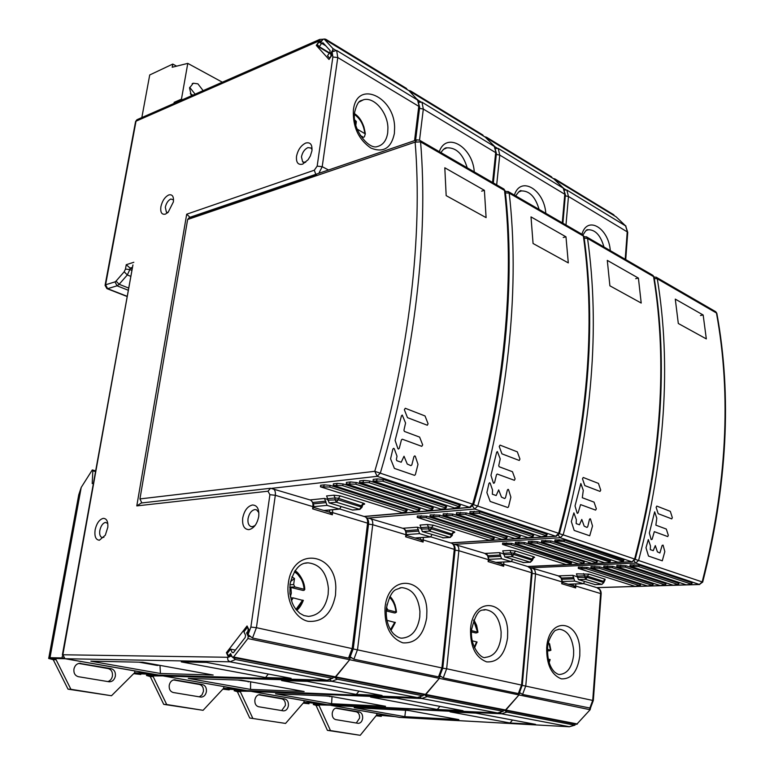 <?xml version="1.0" encoding="UTF-8"?>
<svg xmlns="http://www.w3.org/2000/svg" width="774" height="774" viewBox="0 0 774 774"><rect width="100%" height="100%" fill="white"/><g stroke="black" fill="none" stroke-linecap="round" stroke-linejoin="round"><path stroke-width="1.16" d="M350.1 657.465L348.542 658.103L252.508 638.037L248.086 634.583L247.283 632.948L249.247 630.423L247.061 625.972L226.395 652.705L228.504 657.203L231.039 656.004L235.48 659.535L331.94 678.198L332.946 678.15L333.526 677.047M132.935 264.931L62.858 654.765L227.479 657.271L228.504 657.203L230.429 654.717L231.039 656.004M329.492 52.874L319.285 46.721L317.195 44.418L319.052 42.067L320.446 42.996L322.777 39.561L320.571 42.135L319.391 40.858L318.443 41.206L136.021 121.189L105.583 284.784L114.987 281.891L117.048 285.819L107.634 288.673L106.928 288.615L105.08 285.393L105.583 284.784L107.634 288.673L127.246 296.345M321.462 40.829L319.391 40.858L316.285 45.414L328.998 59.453L332.172 54.828L330.953 53.493L332.114 51.8L336.642 50.436L418.308 100.504M305.74 143.045C300.989 145.386 297.922 149.808 296.519 156.329C296.026 162.53 298.058 165.143 302.634 164.146L308.081 159.754L310.316 156.048L311.941 150.785C312.386 144.535 310.326 141.952 305.74 143.045M99.401 540.223L105.312 535.211L107.847 527.162C108.128 521.395 106.609 518.464 103.29 518.357C99.391 519.402 96.673 523.243 95.125 529.851C94.312 536.421 95.744 539.875 99.401 540.223M248.851 529.658C253.833 528.497 257.123 524.124 258.719 516.539C259.319 509.069 257.229 505.219 252.479 504.987C247.545 506.215 244.284 510.569 242.717 518.029C242.078 525.43 244.12 529.31 248.851 529.658M165.384 214.127L168.122 212.357L173.405 201.85C173.869 196.422 172.321 194.129 168.761 194.951C164.901 196.896 162.279 200.824 160.886 206.735C160.228 212.395 161.727 214.862 165.384 214.127M329.782 512.272L332.365 514.787L312.599 508.847L312.889 506.641L275.321 495.292L256.426 627.685L252.508 638.037M313.547 507.434L312.599 508.847M270.358 488.288L141.323 502.994L136.795 505.896L186.698 214.205L314.302 170.212L317.166 166.129L332.859 57.005L332.114 51.8M407.279 89.639L406.34 88.352L326.009 39.397L324.2 39.048M316.285 45.414L329.26 53.222M132.489 267.34L130.1 268.094L126.249 264.708L133.825 262.289M126.249 264.708L125.456 269.081L129.838 269.575L130.1 268.094L132.199 268.946M63.516 658.016L62.036 657.929L62.375 656.033M230.429 654.717L231.194 654.862M142.687 662.244L213.179 675.034L160.421 673.477L90.848 661.18L142.687 662.244M206.484 662.399L291.101 678.334L265.54 677.56L181.29 661.905L206.484 662.399M163.595 666.037L160.798 665.534M159.144 665.234L157.335 665.466L139.136 662.176M160.421 673.477L159.995 665.388M265.54 677.56L268.317 674.038M226.395 652.705L227.604 652.946M312.057 149.73L311.022 148.018L307.878 147.621C304.569 149.237 302.431 152.323 301.454 156.87L302.663 161.921L305.662 162.327M173.55 199.876L170.812 199.015C168.113 200.369 166.284 203.107 165.317 207.229L166.4 212.192L167.968 212.502M107.799 523.524L105.525 522.382C102.807 523.108 100.91 525.778 99.836 530.393C99.304 534.166 99.972 536.527 101.849 537.475L103.9 537.291M258.874 512.678L256.562 509.824L254.859 509.553C251.415 510.405 249.141 513.433 248.048 518.638C247.603 522.644 248.493 525.256 250.737 526.475L252.343 526.726L255.101 525.498M189.988 217.281L186.698 214.205M232.19 656.981L230.594 653.595L228.553 655.713L227.14 653.556L230.565 649.125L232.152 652.492L233.545 652.511L245.223 637.437L245.552 635.193L243.916 631.845L247.39 627.356L248.212 629.03L247.883 631.265L246.577 632.958L248.222 636.315L247.893 638.56L233.584 657.01L232.19 656.981M232.771 657.455L334.997 677.327L349.674 659.729L349.954 657.668L349.674 659.729L335.752 676.911L334.339 676.873M247.37 633.122L246.577 632.958M235.422 650.092L230.565 649.125M332.123 54.886L330.285 53.783L331.098 54.664L330.846 56.415L329.656 58.147L327.508 55.786L329.879 52.313L330.13 50.571L322.932 42.715L321.626 43.286L319.285 46.721M409.059 90.732L418.666 101.133L409.049 90.722M319.643 42.125L320.63 42.725L319.643 42.125M322.777 39.561L324.074 38.971L332.917 48.559L332.665 50.31L330.285 53.783M360.316 135.508L363.625 137.356M364.37 136.882L365.318 133.892L357.114 129.103M354.55 114.562C360.394 118.828 363.809 125.117 364.786 133.409M355.837 125.224L356.34 121.499L354.792 119.989M355.218 122.602L356.34 121.499M290.376 596.599L291.314 593.194L290.898 587.456L303.234 590.475M304.008 590.378L304.762 589.44L294.884 586.944L293.656 584.583L294.488 578.468L291.856 576.882M290.898 587.456L289.728 587.369M291.469 600.769L293.133 597.876L303.282 600.508M302.663 600.111L295.968 609.438M294.284 571.841C299.973 575.159 303.253 580.945 304.114 589.207M290.482 581.622L294.488 578.468M473.601 504.629L472.672 504.203C504.725 392.447 514.758 280.372 504.522 190.443L503.235 188.672M416.364 140.017L189.32 217.513L187.637 219.497L139.949 498.92L141.835 502.936M484.398 190.336L444.808 167.774L446.172 195.638L486.101 217.629L484.398 190.336L481.631 191.149M444.963 507.705L445.776 506.138L369.914 481.041L369.072 482.686L359.513 482.473L440.919 509.137L444.324 508.837L445.853 508.208L444.963 507.705L369.072 482.686M359.513 482.473L359.716 480.896L363.761 480.441L369.914 481.041M445.776 506.138L446.492 506.999M431.553 508.876L432.356 507.328L356.504 482.531L355.663 484.166L346.239 483.944L427.635 510.289L430.973 509.998L432.463 509.389L431.553 508.876L355.663 484.166M346.239 483.944L346.442 482.386L350.419 481.941L356.504 482.531M432.356 507.328L433.092 508.179M418.386 510.027L419.179 508.489L343.346 483.992L342.514 485.608L333.217 485.385L414.574 511.421L417.863 511.14L419.305 510.54L418.386 510.027L342.514 485.608M333.217 485.385L333.42 483.837L337.319 483.402L343.346 483.992M419.179 508.489L419.934 509.34M405.45 511.159L406.234 509.64L330.43 485.424L329.608 487.03L320.436 486.807L401.754 512.533L404.986 512.253L406.379 511.672L405.45 511.159L329.608 487.03M320.436 486.807L320.639 485.269L324.461 484.843L330.43 485.424M406.234 509.64L406.998 510.482M341.141 506.612L339.554 509.118L327.054 505.374L324.509 498.446L327.866 499.491M459.446 504.929L383.585 479.522L377.373 478.913L373.242 479.377L373.049 480.973L454.454 507.957L459.504 507.018L458.624 506.506L459.446 504.929L460.143 505.79M362.919 504.522L363.422 504.474C365.125 504.232 365.086 503.797 363.316 503.158L340.27 495.911L333.807 495.186L326.589 495.931L329.153 502.916L352.751 510.066M458.624 506.506L382.733 481.186L373.049 480.973M405.286 408.275L425.032 415.957L428.07 423.755L427.316 425.236L407.492 417.66L404.357 409.736L405.286 408.275M422.681 444.866L421.772 446.337L402.248 439.187L401.425 439.932L399.268 448.32L398.436 449.075L397.884 448.572L395.108 440.396L401.464 415.802L402.267 415.067L405.566 423.02L403.941 430.189L404.396 431.428L419.624 437.107L422.681 444.866M410.888 465.638L411.826 464.913L413.955 456.592L414.767 455.847L415.319 456.331L417.999 464.361L415.386 474.597L414.564 475.352L394.411 468.415L390.57 458.827L392.873 449.046L393.705 448.291L394.266 448.794L397.014 456.186L396.385 459.485L396.849 460.714L401.213 462.233L404.018 456.244L407.269 464.061L410.888 465.638M154.016 674.328L140.897 673.854L134.599 672.751L149.808 673.583M48.839 657.765L78.735 494.876L81.212 487.417L92.28 469.944L92.832 470.815L92.203 483.566L93.402 483.402M140.897 673.854L140.791 674.493L134.028 673.312L111.485 695.749L70.918 689.295L56.105 659.748L48.656 658.451L48.772 657.774L49.991 657.707L62.036 657.929M65.093 658.713L54.635 658.519L55.718 658.993L48.772 657.774M80.748 663.357L80.061 663.289C76.887 663.492 74.846 665.417 73.936 669.055C73.559 673.177 75.039 675.721 78.387 676.699L109.395 681.826C112.511 681.642 114.494 679.736 115.365 676.128C115.713 672.103 114.281 669.616 111.069 668.649L79.306 663.318M70.918 689.295L68.015 689.16L53.222 659.69L56.105 659.748M111.485 695.749L68.015 689.16M140.791 674.493L133.689 673.651M53.222 659.69L48.656 658.451M78.696 663.434L108.137 668.572C111.35 669.529 112.781 672.016 112.433 676.031C111.795 678.982 110.237 680.839 107.75 681.594M92.58 470.012L95.666 470.892L92.503 469.963M173.966 103.464L174.169 102.342L181.464 99.13L187.782 63.381L172.205 67.251L172.776 64.078L149.721 74.962L141.835 117.58M175.253 102.903L174.169 102.342M182.548 99.691L181.464 99.13M222.351 82.208L187.782 63.381M203.146 90.645L197.902 83.844L193.287 83.215L189.553 87.946L191.342 95.831M176.627 66.148L172.776 64.078M189.688 87.336L195.106 94.176M192.881 95.154L190.288 93.78M439.758 676.399L438.5 676.892L353.892 659.216L350.428 656.952M420.659 539.681L423.107 542.061L405.634 536.808L405.876 534.728L372.729 524.714L357.54 649.512L353.892 659.216M406.379 535.473L405.634 536.808M419.15 102.284L421.965 102.187L494.876 146.789M483.566 136.098L482.744 134.928L410.859 91.109L409.214 90.819M163.062 675.886L152.855 675.934L146.644 674.851L161.979 675.286M334.01 677.144L337.319 679.233L422.372 695.691L423.175 695.662L423.639 694.568M241.353 680.143L304.124 691.53L250.544 689.402L188.285 678.401L241.353 680.143M307.201 681.362L382.046 695.458L356.301 694.423L281.601 680.539L307.201 681.362M254.23 682.484L251.415 681.971M249.847 681.691L237.724 680.027M250.544 689.402L250.602 681.826M356.301 694.423L359.01 691.124M334.939 677.318L425.081 694.839L439.351 678.382L439.642 676.553L439.351 678.382L425.835 694.452L424.423 694.404M495.167 147.244L494.663 146.489L495.167 147.244M494.112 145.938L485.25 137.124L494.112 145.938M625.024 225.331L616.123 216.826L553.845 178.9L562.862 187.637L554.049 179.026L324.093 38.99M386.197 610.928L394.556 612.969M395.359 612.892L396.491 612.108L387.793 609.912L386.681 607.706L387.087 604.213M386.961 620.361L395.301 622.519M394.788 622.228L390.483 629.726M389.496 597.364C393.182 600.759 395.34 605.616 395.959 611.915M559.409 533.663L558.664 533.325C587.659 424.8 595.903 325.709 583.393 236.051L582.077 234.328M565.978 236.825L531.003 216.894L533.063 243.491L568.3 262.899L565.978 236.825L563.23 237.512M532.144 536.43L532.918 534.96L466.345 512.939L465.542 514.478L456.36 514.197L527.839 537.611L531.216 537.388L532.86 536.837L532.144 536.43L465.542 514.478M456.36 514.197L456.515 512.707L466.345 512.939M532.918 534.96L533.489 535.647M518.822 537.291L519.586 535.831L452.935 514.052L452.142 515.581L443.076 515.291L514.623 538.452L517.951 538.24L519.548 537.698L518.822 537.291L452.142 515.581M443.076 515.291L443.231 513.82L452.935 514.052M519.586 535.831L520.167 536.517M505.712 538.133L506.467 536.692L439.767 515.136L438.984 516.655L430.025 516.364L501.629 539.284L504.9 539.072L506.457 538.54L505.712 538.133L438.984 516.655M430.025 516.364L430.18 514.904L439.767 515.136M506.467 536.692L507.076 537.369M492.835 538.965L493.58 537.533L426.822 516.21L426.048 517.709L417.205 517.429L488.849 540.097L492.071 539.894L493.58 539.372L492.835 538.965L426.048 517.709M417.205 517.429L417.36 515.977L426.822 516.21M493.58 537.533L494.189 538.211M431.989 534.563L430.586 536.962L419.576 533.654L417.273 527.181L421.191 528.39M546.483 534.079L479.996 511.808L470.031 511.575L469.876 513.075L541.278 536.75L546.405 535.956L545.709 535.56L546.483 534.079L547.044 534.757M453.206 532.715L453.4 532.706C455.122 532.512 455.209 532.144 453.67 531.583L433.343 525.188L427.267 524.501L420.03 525.062L422.362 531.603L443.444 537.814M545.709 535.56L479.183 513.365L469.876 513.075M500.052 445.127L517.322 451.852L519.944 459.059L519.257 460.462L501.929 453.845L499.23 446.521L500.052 445.127M515.097 478.893L514.4 480.306L497.227 474.036L496.492 474.743L494.557 482.608L493.812 483.334L493.338 482.879L490.958 475.313L496.666 452.239L497.382 451.532L500.217 458.876L498.746 465.6L499.143 466.741L512.456 471.714L515.097 478.893M504.638 498.533L505.47 497.827L507.386 490.019L508.112 489.313L508.576 489.748L510.879 497.189L508.537 506.796L507.792 507.521L490.184 501.455L486.885 492.593L488.955 483.431L489.7 482.705L490.174 483.16L492.535 490L492.361 494.218L496.163 495.544L498.679 489.903L501.475 497.131L504.638 498.533M242.601 689.876L229.298 689.276L223.628 688.289L238.818 689.208M229.298 689.276L229.21 689.886L223.125 688.831L203.088 710.309L166.71 704.524L153.204 676.66L146.538 675.499L146.644 674.851M175.282 679.853L174.731 679.795C171.867 679.978 170.028 681.817 169.225 685.319C168.925 689.218 170.28 691.627 173.289 692.517L201.047 697.122C203.862 696.948 205.642 695.129 206.406 691.656C206.677 687.844 205.381 685.483 202.488 684.593L174.15 679.814M166.71 704.524L163.73 704.359L150.243 676.563L153.204 676.66M203.088 710.309L163.73 704.359M229.21 689.886L222.835 689.141M150.243 676.563L146.538 675.499M173.444 679.949L199.489 684.487C202.372 685.367 203.678 687.718 203.398 691.53L201.956 694.975L199.257 696.852M440.116 675.866L443.241 677.889L518.348 693.572L519.383 693.175M518.348 693.572L521.57 684.922L531.457 572.663L503.855 564.323L503.671 566.278L501.339 564.023M503.671 566.278L488.113 561.605L488.713 560.366M485.308 137.153L486.798 137.395L551.514 176.84L552.23 177.914M563.724 188.45L498.233 148.444L495.776 148.511M503.69 710.135L502.694 711.229L427.132 696.61L424.065 694.646M385.539 706.304L329.289 696.097L275.554 693.823L331.582 703.721L385.539 706.304M463.026 710.716L396.346 698.158L370.591 697.074L437.281 709.468L463.026 710.716M332.849 696.745L335.674 697.258M325.622 695.942L331.349 696.474M332.036 696.6L331.582 703.721M437.281 709.468L439.913 706.362M425.032 694.839L505.122 710.406L518.967 694.936L519.267 693.33L518.967 694.936L505.857 710.048L504.445 709.981M471.501 631.923L475.739 632.968M476.571 632.909L477.993 632.242L471.56 630.616M477.065 642.023L474.549 647.877L477.065 642.023L472.266 640.833M474.239 647.18L476.62 641.869M477.568 632.087L473.62 620.613M638.415 278.108L607.29 260.374L609.893 285.809L641.211 303.05L638.415 278.108L635.696 278.688M545.583 540.416L544.828 541.858L541.442 542.061L541.568 540.658L551.04 540.958L610.405 560.986M532.328 541.229L537.736 541.771L596.754 561.063L597.344 561.392L596.619 562.756L591.646 563.385L528.255 542.864L528.381 541.471L532.328 541.229L531.574 542.661L536.982 543.203L596.619 562.756M519.286 542.032L524.646 542.564L583.78 561.672L584.38 562.001L583.664 563.356L578.778 563.975L515.281 543.648L515.407 542.274L519.286 542.032L518.541 543.454L523.901 543.987L583.664 563.356M506.467 542.816L505.732 544.228L502.519 544.422L502.645 543.048L511.778 543.348L571.512 562.814M503.797 553.971L499.453 552.626L501.562 558.712L511.324 561.653L495.97 562.408M623.786 560.357L564.575 540.136L554.977 539.836L554.861 541.249L617.991 562.185L623.157 561.527L622.596 561.198L623.331 559.815M544.828 541.858L550.285 542.4L609.206 561.818L609.786 562.147L608.054 562.64L604.707 562.785L541.442 542.061M531.574 542.661L528.255 542.864M518.541 543.454L515.281 543.648M505.732 544.228L511.043 544.761L570.303 563.617L570.912 563.946L569.316 564.401L566.123 564.546L502.519 544.422M512.582 559.36L511.324 561.653M533.218 557.725L534.621 557.377L533.992 556.854L515.668 551.088L509.94 550.44L502.732 550.846L504.861 556.98L523.543 562.524M559.07 539.584L558.296 541.045L563.801 541.597L622.596 561.198M558.296 541.045L554.861 541.249M598.447 483.402L583.219 477.471L582.483 478.796L584.825 485.598L600.024 491.413L600.73 490.106L598.447 483.402M596.338 508.799L595.622 510.114L580.577 504.609L578.159 512.698L577.491 513.385L577.085 512.978L575.024 505.935L580.839 483.527L583.286 490.348L582.3 497.74L594.045 502.123L596.338 508.799M586.982 527.423L587.727 526.746L589.459 519.393L590.117 518.706L590.514 519.112L592.516 526.039L589.72 535.782L574.202 530.442L571.318 521.531L573.882 512.891L576.34 519.664L576.166 523.621L579.503 524.782L581.777 519.451L584.196 526.165L586.982 527.423M319.014 703.295L303.921 702.299L322.439 703.895M252.759 718.214L240.385 691.83L237.366 691.704L249.731 718.02L285.567 723.429L303.466 702.821L308.971 703.779L309.049 703.189M251.047 691.298L240.066 691.153L234.464 690.176L234.377 690.785L240.385 691.83M260.267 694.675L259.822 694.626C257.22 694.8 255.565 696.571 254.869 699.928C254.627 703.643 255.865 705.917 258.574 706.739L283.584 710.89C286.128 710.726 287.744 708.984 288.402 705.646C288.625 702.008 287.425 699.783 284.813 698.961L259.367 694.636M249.731 718.02L285.567 723.429M308.971 703.779L303.214 703.111M234.377 690.785L237.366 691.704M281.668 710.59L285.364 705.491C285.587 701.863 284.387 699.638 281.775 698.825L258.613 694.781M234.464 690.176L247.535 690.669M590.552 708.162L522.576 694.452L519.741 692.653M573.447 585.783L575.672 587.921L561.731 583.731L561.885 581.855L535.54 573.892L525.778 685.832L522.576 694.452M562.224 582.599L561.731 583.731M564.652 190.075L566.81 190.027L625.972 226.134M614.372 215.752L613.743 214.756L555.181 179.065L553.797 178.871M504.077 710.203L506.941 712.051L574.501 725.122L575.295 724.048M408.159 710.406L458.847 719.607L404.841 716.666L354.153 707.707L408.159 710.406M475.807 713.125L535.579 724.377L509.979 722.974L450.081 711.848L475.807 713.125M409.243 710.609L406.882 710.348M404.841 716.666L405.586 710.28M509.979 722.974L512.543 720.043M505.064 710.397L576.688 724.319L590.127 709.739L590.436 708.316M324.074 38.971L615.911 216.701M547.479 650.634L548.398 650.857M549.24 650.818L550.904 650.266L547.518 649.396M548.234 659.061L550.101 659.632M549.782 659.429L548.94 661.944M548.563 642.236L550.537 650.131M702.676 582.154L702.182 581.922C726.796 485.095 731.556 395.456 716.453 312.996L715.108 311.351M703.16 314.999L675.286 299.122L678.305 323.484L706.323 338.906L703.16 314.999L700.489 315.492M677.801 584.428L678.498 583.122L626.031 565.765L625.305 567.129L616.801 566.752L673.187 585.221L677.801 584.428L625.305 567.129M616.801 566.752L616.897 565.417L626.031 565.765M664.827 584.825L665.514 583.538L612.892 566.336L612.166 567.681L603.759 567.313L660.319 585.618L664.827 584.825L612.166 567.681M603.759 567.313L603.855 565.988L612.892 566.336M652.047 585.221L652.734 583.944L599.956 566.897L599.24 568.232L590.93 567.855L647.635 586.005L652.047 585.221L599.24 568.232M590.93 567.855L591.026 566.549L599.956 566.897M639.45 585.618L640.137 584.341L587.224 567.448L586.518 568.774L578.294 568.397L635.144 586.392L639.45 585.618L586.518 568.774M578.294 568.397L578.401 567.1L587.224 567.448M584.554 581.506L583.432 583.702L574.714 581.081L572.779 575.334L577.414 576.775M691.675 582.706L639.382 565.184L630.133 564.846L630.046 566.181L686.257 584.815L691.443 584.283L690.969 584.012L691.675 582.706L692.053 583.151M604.62 580.045L605.152 579.233L589.004 574.153L576.446 573.824L578.401 579.61L595.061 584.583M690.969 584.012L638.647 566.558L630.046 566.181M656.787 506.09L670.323 511.353L672.325 517.622L671.755 518.88L658.181 513.694L656.129 507.347L656.787 506.09M668.32 535.298L667.739 536.576L654.311 531.661L652.114 539.314L651.157 539.594L649.357 533.015L654.649 511.837L656.787 518.193L655.868 525.169L666.308 529.058L668.32 535.298M659.893 552.994L662.138 545.399L663.076 545.119L664.827 551.601L662.283 560.811L648.506 556.071L645.99 547.75L648.312 539.575L650.46 545.893L650.286 549.627L653.246 550.653L655.307 545.602L657.416 551.872L659.893 552.994M394.75 716.589L376.696 714.992L391.654 716.037M381.359 715.805L381.292 716.366L376.29 715.495L360.22 735.3L330.479 730.569L319.082 705.54L313.644 704.592L313.722 704.001L326.26 704.563M330.392 705.191L318.791 704.891L313.722 704.001M337.087 708.084L336.719 708.046C334.349 708.2 332.859 709.903 332.239 713.125C332.056 716.676 333.188 718.833 335.655 719.597L358.294 723.351C360.616 723.197 362.068 721.523 362.648 718.32C362.822 714.847 361.719 712.728 359.349 711.964L336.351 708.046M330.479 730.569L327.421 730.366L316.034 705.385L319.082 705.54M360.22 735.3L327.421 730.366M381.292 716.366L376.067 715.766M316.034 705.385L313.644 704.592M335.587 708.2L356.292 711.809C358.662 712.564 359.765 714.683 359.591 718.146L356.282 723.032M125.456 269.081L124.188 271.78L116.032 281.126L119.148 284.29L117.048 285.819L128.339 290.279M116.032 281.126L114.987 281.891M136.795 505.896L267.978 491.209L269.913 494.683L250.873 627.056L248.086 634.583M250.873 627.056L256.426 627.685L353.254 648.854M348.542 658.103L352.199 648.36L367.582 523.156L332.646 512.611L332.365 514.787M288.286 583.654L288.315 583.461C292.524 546.27 336.013 552.017 335.819 588.172L335.5 595.187C331.727 613.695 322.594 622.402 308.11 621.319C295.358 618.658 285.887 600.856 288.286 583.654M313.567 507.164L312.889 506.641C313.218 503.352 312.435 501.175 310.548 500.091L309.716 499.84M272.409 488.404L273.067 488.626C274.925 489.71 275.679 491.935 275.321 495.292L269.913 494.683M267.978 491.209L270.552 488.268M316.479 174.837L190.743 217.688M414.554 140.636L418.773 106.319L337.783 57.537L322.207 166.681L328.524 169.999M353.389 110.131L353.408 109.976C356.766 79.345 394.537 96.576 394.614 127.555L394.382 133.486C391.209 148.26 383.343 153.107 370.785 148.018C358.478 139.426 352.673 126.801 353.389 110.131M317.166 166.129L322.207 166.681L318.849 173.299M315.782 174.344L314.302 170.212M336.642 50.436L337.783 57.537L332.859 57.005M419.566 107.925L417.428 99.43M318.443 41.206L319.778 39.397L325.361 39.116M319.381 39.571L137.366 119.544L135.498 121.992L105.138 285.026M130.854 276.376L127.313 274.954L119.148 284.29L128.736 288.092M131.928 270.426L129.838 269.575L127.313 274.954L124.188 271.78M64.958 658.693L62.858 654.765L64.706 658.597M235.48 659.535L229.955 661.809L65.161 658.722L158.96 675.092M327.305 680.24L229.955 661.809L227.962 660.241L227.479 657.271M158.041 675.025L326.415 680.278L329.192 679.795L331.94 678.198M157.335 665.466L157.422 664.914M368.569 523.93L367.582 523.156C367.853 519.973 367.031 517.845 365.115 516.78L364.283 516.519M332.607 509.766L332.646 512.611L329.695 512.243M329.453 510.056L329.521 512.185M360.442 100.939L363.557 99.74C361.11 101.288 358.323 98.588 354.84 111.446C350.97 128.02 368.637 150.243 377.46 146.518C383.12 144.99 386.545 140.394 387.716 132.76L387.919 127.816C387.648 112.433 374.171 96.663 363.557 99.74L359.107 102.004M306.804 562.911L308.033 562.843C299.712 562.679 293.723 569.77 290.037 584.099L289.921 593.648L292.156 602.665L293.665 605.887L295.91 609.37L299.838 613.308L303.911 615.562L308.526 616.404C319.101 615.349 325.641 607.996 328.147 594.355L328.408 588.501C326.754 572.712 319.952 564.159 308.033 562.843L304.811 563.269M248.493 631.4L247.883 631.265M248.222 636.315L249.799 636.644M590.127 709.739L247.893 638.56M233.584 657.01L577.414 723.98M229.307 655.259L229.917 655.385M232.152 652.492L233.342 652.734M331.098 54.664L331.93 55.167M332.917 48.559L335.384 50.058M418.124 100.223L420.833 101.858M333.265 50.668L332.665 50.31M325.728 45.772L321.626 43.286M354.598 113.691C358.836 116.768 361.951 121.208 363.935 127.013L365.328 133.912C363.896 124.13 360.326 117.396 354.598 113.71M294.884 586.944L289.737 587.137M291.634 599.55L291.092 599.569M303.35 600.431L296.723 610.367C299.18 608.558 301.386 605.229 303.34 600.353M294.962 570.777L303.244 581.661L304.801 589.469M289.96 584.728L293.656 584.583M407.172 510.172L406.389 511.682M505.325 192.068L504.522 190.443L420.582 141.894C428.419 235.625 415.464 354.028 380.373 472.953L377.199 476.32L271.935 488.307M470.428 507.405L469.576 507.328L472.672 504.203L374.761 471.318L139.949 498.92M364.022 516.442L469.576 507.328L377.199 476.32L374.761 471.318C409.698 353.079 422.739 235.354 415.135 142.116L420.582 141.894L420.001 140.481L503.913 189.059L505.219 191.091C515.561 281.088 505.586 393.018 473.62 504.561L470.234 507.425L364.428 516.548M419.44 140.123L416.77 139.881L415.135 142.116L187.637 219.497M310.103 499.917L324.509 498.446M363.761 480.441L362.919 482.096M350.419 481.941L349.587 483.576M337.319 483.402L336.497 485.027M324.461 484.843L323.648 486.449M325.873 501.175L312.938 502.471M313.441 503.864L325.68 502.645M327.054 505.374L313.625 506.67M323.88 510.482L339.128 509.06M352.644 510.076L359.881 509.408L336.38 502.21L329.153 502.916M352.218 510.018L359.455 509.35L361.294 506.999L361.913 507.512M340.27 495.911L338.422 498.321L335.19 497.953L333.807 495.186M362.097 506.041L338.422 498.321L338.228 499.811L336.38 502.21L334.997 499.443L335.19 497.953L327.973 498.688M327.779 500.168L338.228 499.811L361.294 506.999L361.477 505.519L363.316 503.158M377.373 478.913L376.522 480.586M383.585 479.522L382.733 481.186M139.33 671.745L139.078 673.264M134.599 672.751L134.889 670.971M81.212 487.417L49.991 657.707M95.541 471.589L92.832 470.815M108.137 668.572L111.069 668.649M353.244 648.951L442.786 668.126M438.5 676.892L441.935 667.73L454.28 549.346L423.339 540L423.107 542.061M385.026 607.677L385.046 607.493C388.345 572.431 426.687 577.114 426.88 611.218L426.677 617.836C423.523 635.328 415.58 643.668 402.828 642.836C390.309 638.057 384.378 626.34 385.026 607.677M406.418 535.153L405.876 534.728C406.108 531.612 405.266 529.532 403.341 528.468L402.499 528.207M369.585 518.125L370.262 518.348C372.178 519.422 373 521.541 372.729 524.714L368.54 524.114M367.089 518.222L367.911 517.98M492.564 182.49L495.679 152.633L423.32 109.057L419.537 140.162M474.269 171.896C472.798 147.05 446.434 131.077 439.293 151.646M421.965 102.187L423.32 109.057L419.518 108.35M496.347 153.958L494.17 145.967M162.24 675.218L162.995 675.808M337.319 679.233L331.794 681.304L163.585 675.992L247.051 690.65L416.886 697.597L419.653 697.171L422.372 695.691M417.525 697.597L331.794 681.304L329.995 679.775M246.742 690.592L163.488 675.992M248.193 681.923L248.261 681.401M455.093 549.975L454.28 549.346C454.483 546.328 453.603 544.296 451.658 543.242L450.816 542.99M423.262 537.466L423.339 540L420.572 539.662M420.292 537.669L420.398 539.604M467.196 167.803C463.026 154.123 456.273 147.466 446.927 147.834L443.396 149.392M401.29 587.679L395.785 589.662C392.002 591.442 388.877 597.557 386.429 608.006C385.578 618.716 387.909 627.279 393.415 633.693C397.101 637.012 400.09 638.482 402.393 638.105C411.836 637.157 417.631 630.133 419.75 617.052L419.934 611.537C418.376 596.918 412.436 588.966 402.112 587.65L399.935 587.863M349.993 657.629L351.425 657.929M387.793 609.912L386.245 609.941M395.33 622.499L390.986 630.539L395.33 622.422M389.951 596.473L395.05 604.794L396.491 612.108C395.582 604.823 393.395 599.627 389.941 596.493M583.664 238.015L583.954 236.563L583.393 236.051L509.215 193.152C519.577 282.868 509.698 394.585 477.8 505.944L474.714 509.05L369.082 518.019M556.303 536.295L555.664 536.218L558.664 533.325L473.582 504.677M450.555 542.913L555.664 536.218L474.714 509.05L472.653 506.283M508.034 191.42L509.215 193.152L505.412 192.852M402.799 528.274L417.273 527.181M505.345 191.255L508.595 191.778L582.754 234.715L583.954 236.563L586.915 237.125L587.553 238.45C600.16 327.895 592.033 426.697 563.182 534.853L634.622 559.041C661.257 456.699 667.575 362.561 653.585 276.637L654.146 277.682M460.559 512.369L459.766 513.907M447.208 513.481L446.414 515.01M434.088 514.584L433.305 516.094M421.201 515.658L420.427 517.158M418.502 529.726L405.673 530.674M406.205 531.999L418.347 531.119M419.576 533.654L406.466 534.592M414.951 537.969L430.247 536.914M443.047 537.911L450.294 537.427L429.599 531.07L422.362 531.603M442.718 537.862L449.955 537.379L451.735 535.182L452.239 535.589M433.343 525.188L431.553 527.433L428.515 527.084L427.267 524.501M452.384 534.205L431.553 527.433L431.399 528.845L429.599 531.07L428.361 528.497L428.515 527.084L421.279 527.626M421.124 529.039L431.399 528.845L451.735 535.182L451.89 533.789L453.67 531.583M474.152 511.237L473.349 512.794M479.996 511.808L479.183 513.365M228.098 687.331L227.885 688.773M223.628 688.289L223.88 686.586M148.086 674.144L147.979 674.822M199.489 684.487L202.488 684.593M500.942 562.166L501.078 563.946M562.272 222.854L564.788 194.255L499.752 155.09L496.676 184.87M545.805 213.324C544.257 189.659 520.554 175.301 514.391 195.125M442.767 668.243L446.656 668.755L443.241 677.889M488.113 561.605L488.307 559.621L458.856 550.73L446.656 668.755L522.276 685.251M470.544 628.904L470.553 628.73C473.117 595.574 507.164 599.395 507.676 631.661L507.551 637.931C504.919 654.514 497.953 662.496 486.643 661.876C475.507 657.523 470.137 646.532 470.544 628.904M488.752 559.97L487.552 555.471L484.785 553.381M455.557 544.422L456.225 544.644C458.169 545.689 459.05 547.721 458.856 550.73L455.073 550.179M453.39 544.432L453.999 544.267M503.748 562.03L503.855 564.323L501.252 564.004M532.125 573.176L530.664 568.609L527.878 566.558L632.126 561.808L634.622 559.041L635.222 559.321M565.349 195.358L563.143 187.801M498.233 148.444L499.752 155.09L496.298 154.423M250.612 690.814L251.763 691.472L250.225 690.795M427.132 696.61L421.656 698.506L251.763 691.472L327.363 704.698M497.75 712.989L421.656 698.506L420.118 697.219M326.657 704.621L497.276 712.98L500.023 712.612L502.694 711.229M329.83 696.706L329.898 696.213M484.785 609.641L485.366 609.631C483.44 611.499 477.8 604.697 471.685 629.146C469.392 646.687 481.95 659.864 485.588 657.319C494.073 656.449 499.211 649.734 501.02 637.186L501.126 631.961C499.646 618.358 494.393 610.909 485.366 609.631L483.769 609.757M539.101 209.444C535.434 196.944 529.532 190.772 521.386 190.917L518.57 192.01M439.748 676.418L440.987 676.679M494.973 146.808L497.198 148.153M473.92 619.848L476.62 625.344L477.974 632.232M527.626 566.481L631.71 561.74L560.183 537.736L455.015 544.316M586.344 236.767L652.25 274.954M632.126 561.808L635.231 559.273C661.828 457.086 668.097 363.006 654.049 277.063L652.927 275.351L653.585 276.637L587.553 238.45L584.176 238.16M559.399 533.721L563.182 534.853L560.183 537.736L558.393 535.356M485.027 553.429L499.453 552.626M551.04 540.958L550.285 542.4M609.206 561.818L609.941 560.444M537.736 541.771L536.982 543.203M596.028 562.427L596.754 561.063M524.646 542.564L523.901 543.987M583.064 563.027L583.78 561.672M511.778 543.348L511.043 544.761M570.303 563.617L571.009 562.272M500.575 555.016L487.91 555.693M488.471 556.97L500.449 556.332M501.562 558.712L488.791 559.37M495.824 562.369L511.053 561.614M523.234 562.592L530.422 562.243L512.069 556.603L504.861 556.98M522.963 562.553L530.161 562.205L531.883 560.153L532.299 560.492M515.668 551.088L513.926 553.178L511.072 552.859L509.94 550.44M532.415 559.167L513.926 553.178L513.81 554.523L512.069 556.603L511.072 552.859L503.864 553.255M503.739 554.581L513.81 554.523L531.883 560.153L531.999 558.828L533.731 556.767M564.575 540.136L563.801 541.597M308.149 701.379L307.975 702.763M303.921 702.299L304.134 700.683M235.973 689.605L235.896 690.176M281.775 698.825L284.813 698.961M522.256 685.367L593.319 700.557M589.701 708.481L592.739 700.286L600.595 593.542L575.817 586.063L575.672 587.921M546.676 647.809L546.686 647.644C548.65 616.191 579.078 619.306 579.842 649.928L579.784 655.868C577.578 671.639 571.425 679.301 561.324 678.846C551.359 674.86 546.473 664.508 546.676 647.809M562.253 582.135L561.063 577.888L558.277 575.856M532.135 567.835L534.737 569.857L535.579 573.341L535.54 573.892L532.106 573.389M625.208 259.3L627.23 231.861L568.464 196.47L565.978 225.002M610.309 250.67C608.712 228.088 587.292 215.114 581.942 234.241M566.81 190.027L568.464 196.47L565.301 195.841M627.704 232.78L625.489 225.611M330.217 704.853L331.224 705.424L329.811 704.833M506.941 712.051L501.523 713.792L331.224 705.424L399.655 717.401M569.538 726.757L501.523 713.792L500.207 712.699M399.016 717.324L569.171 726.747L574.501 725.122M601.156 593.977L599.734 589.682L596.947 587.679M575.692 583.964L575.817 586.063L573.36 585.754M573.041 584.051L573.186 585.705M603.943 246.983C600.672 235.49 595.467 229.733 588.308 229.733L586.063 230.507M559.128 629.243L555.906 630.22C554.155 630.075 547.141 640.901 547.615 647.983C547.247 658.838 549.559 666.849 554.571 672.035C557.145 673.99 558.896 674.802 559.834 674.454C567.477 673.641 572.063 667.207 573.592 655.162L573.64 650.208C572.228 637.466 567.545 630.481 559.573 629.243L558.286 629.33M519.431 693.107L520.486 693.33M563.772 188.508L565.871 189.785M550.904 650.266L549.579 643.726M716.695 314.312L716.453 312.996L657.3 278.785C671.368 364.515 665.137 458.382 638.618 560.395L635.715 563.085L531.574 567.729M656.081 277.15L715.786 311.748L716.84 313.335C731.991 395.824 727.27 485.414 702.686 582.116L699.357 584.447L702.182 581.922L635.202 559.37M596.686 587.601L699.357 584.447L635.715 563.085L634.148 561.015M654.001 276.899L656.642 277.498L657.3 278.785L654.282 278.514M558.46 575.895L572.779 575.334M620.864 565.243L620.138 566.607M607.764 565.823L607.048 567.168M594.877 566.384L594.161 567.719M582.183 566.936L581.477 568.261M573.795 577.578L561.344 578.043M561.924 579.262L573.698 578.836M574.714 581.081L562.282 581.516M568.126 584.176L583.209 583.673M594.819 584.631L601.94 584.399L585.541 579.358L578.401 579.61M594.596 584.593L601.717 584.36L603.73 582.706M589.004 574.153L587.321 576.117L584.612 575.817L583.586 573.544M603.826 581.458L587.321 576.117L587.224 577.394L585.541 579.358L584.612 575.817L577.472 576.088M577.375 577.356L587.224 577.394L603.391 582.425L603.478 581.177L605.152 579.233M634.167 564.662L633.432 566.036M639.382 565.184L638.647 566.558M380.711 714.121L380.556 715.437M376.696 714.992L376.88 713.444M356.292 711.809L359.349 711.964M339.873 509.06L365.115 516.78C367.669 518.096 368.83 520.389 368.598 523.64L353.273 648.689L349.722 657.997M330.101 512.359L313.538 507.367M313.47 507.86L313.586 506.97C314.118 504.677 313.102 502.384 310.548 500.091L270.6 488.259M415.599 140.278L419.653 107.247L417.631 99.565M136.882 119.776L135.576 121.528M127.207 296.548L107.151 288.702M62.394 654.785L132.925 264.921M332.946 678.15L326.715 680.307L158.235 675.063M65.074 658.713L158.128 675.044M303.698 162.453L302.663 161.921M167.039 212.482L166.4 212.192M251.56 526.707L250.737 526.475M229.51 655.907L228.494 655.713M290.666 597.954L293.133 597.876M304.762 589.44C304.859 580.548 297.4 571.657 296.2 571.618L295.271 570.341M446.666 506.651L445.863 508.218M433.266 507.841L432.463 509.389M420.098 509.011L419.305 510.54M339.554 509.118L324.113 510.559M363.006 504.416L361.932 507.309L359.881 509.408M460.317 505.441L459.504 507.018M192.184 83.708L193.287 83.215M430.905 536.895L451.658 543.242C454.125 544.499 455.276 546.667 455.112 549.734L442.796 667.991L439.458 676.815M420.969 539.778L406.389 535.376M406.331 535.918L406.437 534.989C406.186 530.974 405.15 528.797 403.341 528.468L367.95 517.98M367.785 517.99L366.953 518.067M493.328 182.935L496.405 153.397L494.325 146.083M408.595 90.442L410.336 90.877M161.882 675.209L163.372 675.963M423.175 695.662L417.128 697.626L246.945 690.64M440.919 152.584C443.367 149.092 445.369 147.515 446.927 147.834L444.431 148.656M583.964 236.563L583.954 236.563C596.541 326.26 588.366 425.274 559.428 533.615L556.177 536.295L450.855 542.99M533.634 535.376L532.86 536.837M520.312 536.247L519.548 537.698M507.212 537.108L506.457 538.549M494.325 537.949L493.58 539.381M430.586 536.962L415.135 538.017M453.071 532.657L453.748 532.502L452.403 534.031L452.258 535.424L450.294 537.427M547.189 534.486L546.405 535.956M146.712 674.106L146.48 675.509M511.643 561.585L528.729 566.82C531.109 568.019 532.241 570.07 532.144 572.973L522.286 685.135L519.131 693.514M501.649 564.12L488.733 560.221M488.675 560.802L488.762 559.834C488.558 556.225 487.523 554.155 485.637 553.633L454.038 544.267M453.932 544.277L453.283 544.316M562.901 223.222L565.388 194.884L563.279 187.898M484.601 136.727L486.382 137.201M503.352 711.209L497.469 713.009L326.86 704.669M251.676 691.472L326.744 704.65M515.697 195.89C518.832 191.449 520.728 189.794 521.386 190.917L519.364 191.497M477.993 632.242L473.911 619.877M610.522 560.773L609.786 562.147M571.628 562.601L570.912 563.946M532.899 557.686L533.692 557.541L532.309 560.357L530.422 562.243M623.902 560.144L623.157 561.527M234.377 689.547L234.193 690.814M583.731 583.635L597.789 587.94C600.102 589.091 601.224 591.046 601.166 593.803L593.329 700.46L590.339 708.433M573.747 585.87L562.234 582.406M562.185 583.006L562.263 582.029C562.098 578.739 561.053 576.765 559.118 576.108L530.712 567.69M530.645 567.69L530.161 567.719M625.731 259.6L627.733 232.384L625.595 225.689M553.033 178.397L554.832 178.91M575.043 725.112L569.335 726.767L399.5 717.401L331.137 705.414M582.986 234.919C588.172 226.598 587.447 231 588.308 229.733L586.644 230.149M549.153 662.621L550.15 659.554M699.706 584.505L596.88 587.659M678.972 583.393L678.276 584.689M666.008 583.809L665.311 585.096M653.227 584.215L652.54 585.502M640.64 584.622L639.963 585.889M583.432 583.702L568.242 584.215M604.136 580.026L605.045 579.89L603.739 582.599L601.94 584.399M692.149 582.977L691.443 584.283M313.489 703.46L313.335 704.63"/></g></svg>
